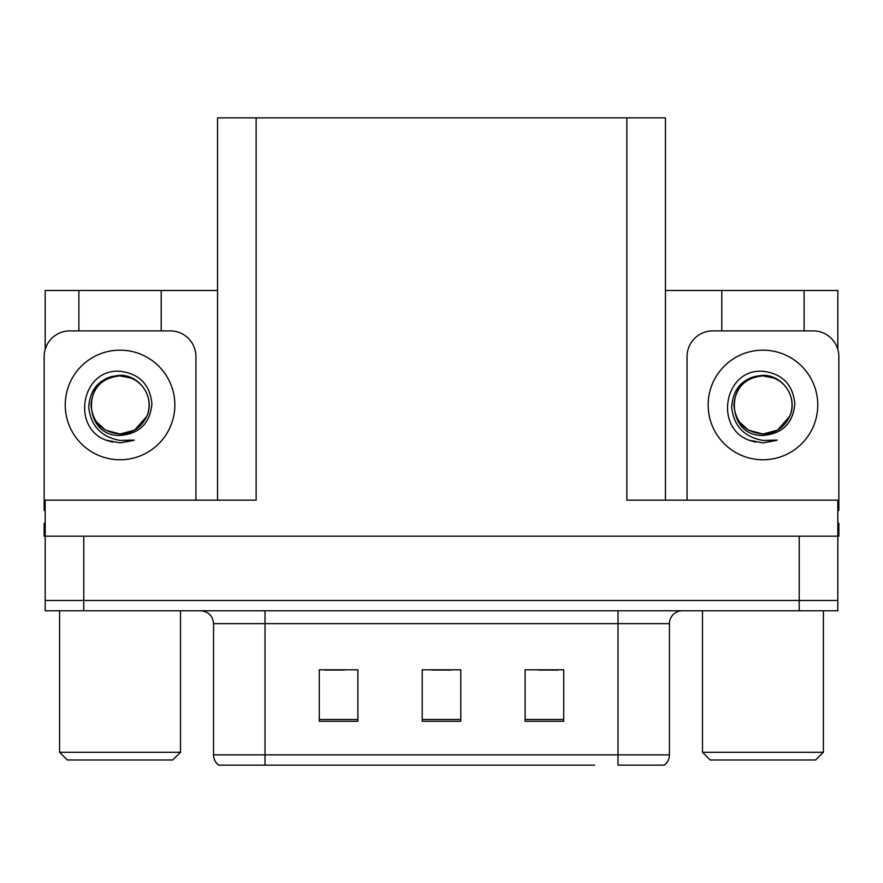 <?xml version="1.0" encoding="UTF-8"?>
<svg xmlns="http://www.w3.org/2000/svg" width="883" height="883" viewBox="0 0 883 883"><rect width="100%" height="100%" fill="white"/><g stroke="black" fill="none" stroke-linecap="round" stroke-linejoin="round"><path stroke-width="1.32" d="M217.549 500.153L217.549 117.858L626.864 117.858L626.864 500.153L837.824 500.153L837.824 536.18L45.176 536.18L45.176 600.495L83.775 600.495L45.176 600.495L45.176 610.782L83.775 610.782L83.775 600.495L799.225 600.495L83.775 600.495L83.775 536.18M45.176 523.31L44.15 523.31L44.15 536.18L45.176 536.18L45.176 500.153L256.136 500.153L256.136 117.858M78.885 330.871L78.885 290.485L45.176 290.485L45.176 349.392M83.775 610.782L837.824 610.782L837.824 600.495L799.225 600.495L837.824 600.495L837.824 536.18L838.85 536.18L838.85 523.31L837.824 523.31M804.115 330.871L804.115 290.485L837.824 290.485L837.824 349.392M626.864 117.858L665.451 117.858L665.451 500.153M665.451 290.485L721.797 290.485L721.797 330.871M161.203 330.871L161.203 290.485L217.549 290.485M78.885 290.485L161.203 290.485M804.115 290.485L721.797 290.485M663.586 765.142L617.99 765.142L617.99 754.855L669.435 754.855L669.435 623.641A12.859 12.859 0 0 1 682.305 610.782M594.579 765.142L218.708 765.142A12.859 12.859 0 0 1 213.565 754.855L213.565 623.641C212.803 615.837 208.509 611.544 200.695 610.782M563.707 721.279L563.707 669.822L525.109 669.822L525.109 721.279L563.707 721.279M357.891 721.279L357.891 669.822L319.293 669.822L319.293 721.279L357.891 721.279M460.794 721.279L460.794 669.822L422.206 669.822L422.206 721.279L460.794 721.279M617.99 765.142L659.148 765.142M213.565 754.855L265.01 754.855L265.01 765.142L247.88 765.142M324.955 670.087L344.249 670.087M538.751 670.087L558.045 670.087M431.853 670.087L451.147 670.087M96.225 421.632L105.507 430.142L120.044 434.039L134.58 430.142L146.81 416.323C155.43 398.056 140.11 374.878 120.044 375.308C100.607 377.085 90.165 387.714 88.708 407.206C90.872 425.97 101.313 437.052 120.044 440.429L134.304 440.098L120.044 442.88L105.872 440.131C70.684 427.096 81.876 368.255 120.044 371.279C139.293 373.652 149.922 384.447 151.92 403.686C150.187 423.233 139.558 433.818 120.044 435.44C82.053 436.721 81.821 374.127 120.044 375.882C102.384 377.615 92.693 387.306 90.971 404.966C92.693 422.626 102.384 432.317 120.044 434.039L134.58 430.142L146.81 416.323A29.073 29.073 0 0 0 131.026 378.056L120.044 375.893M120.044 434.039C132.461 433.553 141.379 427.648 146.81 416.323A29.073 29.073 0 0 0 131.026 378.056M45.176 510.462A25.728 25.728 0 0 0 44.15 510.44L44.15 356.6A25.728 25.728 0 0 1 69.878 330.871L170.209 330.871A25.728 25.728 0 0 1 195.938 356.6L195.938 500.153M106.004 440.187L112.682 442.162M120.044 442.88L133.167 440.54M739.137 421.632L748.42 430.142L762.956 434.039C775.373 433.553 784.292 427.648 789.722 416.323C798.342 398.056 783.011 374.878 762.956 375.308C743.519 377.085 733.078 387.714 731.621 407.206C733.784 425.97 744.226 437.052 762.956 440.429L777.217 440.098L762.956 442.88L748.784 440.131C713.596 427.096 724.788 368.255 762.956 371.279C782.206 373.652 792.835 384.447 794.832 403.686C793.1 423.233 782.47 433.818 762.956 435.44C724.965 436.721 724.733 374.127 762.956 375.882C745.296 377.615 735.605 387.306 733.883 404.966C735.605 422.626 745.296 432.317 762.956 434.039L777.493 430.142L789.722 416.323A29.073 29.073 0 0 0 773.938 378.056L762.956 375.893M687.062 500.153L687.062 356.6A25.728 25.728 0 0 1 712.791 330.871L813.122 330.871A25.728 25.728 0 0 1 838.85 356.6L838.85 510.44A25.728 25.728 0 0 0 837.824 510.462M748.916 440.187L755.594 442.162M762.956 442.88L776.08 440.54M67.307 759.998L59.591 752.283L180.507 752.283L172.781 759.998L67.307 759.998M710.219 759.998L702.493 752.283L823.409 752.283L815.693 759.998L710.219 759.998M799.225 536.18L799.225 610.782M617.99 610.782L617.99 623.641L213.565 623.641M669.435 623.641L617.99 623.641L617.99 754.855L265.01 754.855L265.01 610.782M460.794 719.49L422.206 719.49M357.891 719.49L319.293 719.49M563.707 719.49L525.109 719.49M120.044 350.165A54.801 54.801 0 0 1 174.845 404.966A54.801 54.801 0 0 1 120.044 459.767A54.801 54.801 0 0 1 65.243 404.966A54.801 54.801 0 0 1 120.044 350.165M762.956 350.165A54.801 54.801 0 0 1 817.757 404.966A54.801 54.801 0 0 1 762.956 459.767A54.801 54.801 0 0 1 708.155 404.966A54.801 54.801 0 0 1 762.956 350.165M789.722 416.323A29.073 29.073 0 0 0 773.938 378.056M664.292 765.142C667.625 762.526 669.336 759.093 669.435 754.855M180.507 610.782L180.507 752.283M59.591 610.782L59.591 752.283M823.409 610.782L823.409 752.283M702.493 610.782L702.493 752.283"/></g></svg>

